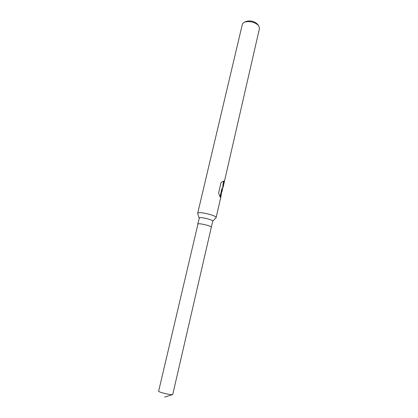 <?xml version="1.0" encoding="UTF-8"?>
<svg xmlns="http://www.w3.org/2000/svg" width="418" height="418" viewBox="0 0 418 418"><rect width="100%" height="100%" fill="white"/><g stroke="black" fill="none" stroke-linecap="round" stroke-linejoin="round"><path stroke-width="0.63" d="M211.309 227.314L212.715 221.206C213.41 219.972 201.22 216.858 199.423 217.82L197.719 224.152M211.315 227.298C211.994 226.143 199.767 223.04 197.986 223.923L158.6 391.316C159.812 392.57 171.631 395.266 172.728 394.54L211.309 227.298C211.989 226.143 199.767 223.04 197.986 223.923L197.724 224.137M212.699 221.263L216.148 217.564C217.13 215.808 200.457 211.539 198.043 212.934L197.704 213.478L199.146 218.112M222.339 190.524L221.786 191.966M216.148 217.564L220.725 197.573L222.183 188.643L220.208 197.254L218.588 193.085L221.038 182.431L224.126 180.957C223.39 183.387 223.019 185.597 223.013 187.577L259.51 28.257L258.507 25.393C254.4 21.919 249.739 20.832 244.52 22.138L242.842 23.298L242.356 24.265L197.688 213.269M223.013 187.577L222.627 188.215M257.509 24.202L257.342 24.004C254.066 21.224 250.345 20.362 246.181 21.407L245.946 21.511M221.822 191.742L222.418 189.882M222.256 189.835L222.778 187.546C222.768 185.728 223.087 183.601 223.74 181.166M220.056 196.648L221.911 188.565L222.183 188.643M246.181 21.407L244.52 22.138M257.342 24.004L258.507 25.393M164.635 397.1L172.603 394.582"/></g></svg>
